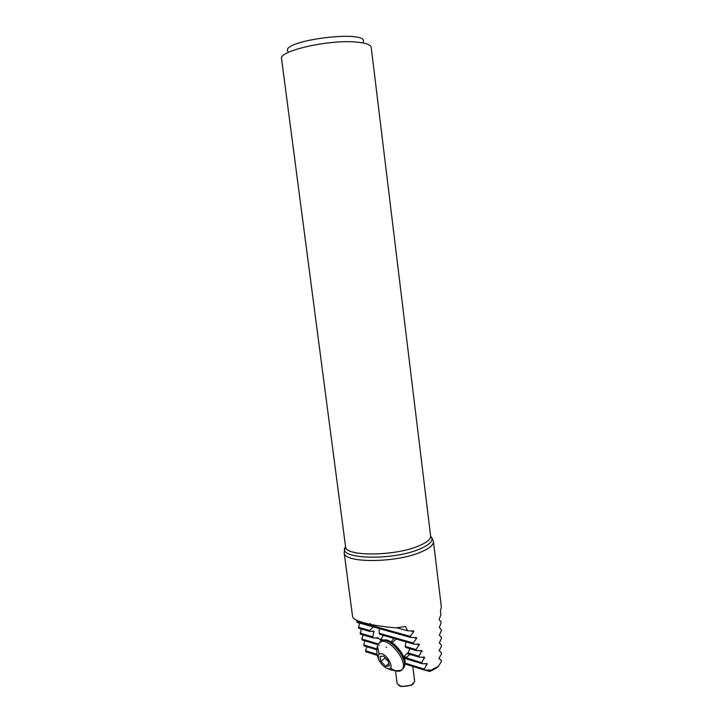 <?xml version="1.0" encoding="UTF-8"?>
<svg xmlns="http://www.w3.org/2000/svg" width="723" height="723" viewBox="0 0 723 723"><rect width="100%" height="100%" fill="white"/><g stroke="black" fill="none" stroke-linecap="round" stroke-linejoin="round"><path stroke-width="1.08" d="M438.481 666.308L429.941 670.691L429.381 669.905L424.817 670.203L424.374 669.127L427.148 663.587L422.151 663.741L421.699 662.657L424.6 657.153L419.403 657.234L418.933 656.141L421.979 650.673L416.575 650.682L416.096 649.588L419.286 644.157L413.673 644.094L413.176 642.991L416.584 638.346L416.511 637.596L410.673 637.46L410.158 636.348L413.728 631.748L413.655 630.998L407.582 630.79L405.558 626.507L396.123 627.844C386.669 627.085 378.183 625.937 370.655 624.41L370.095 623.398L369.778 624.22C358.97 621.852 353.249 619.403 352.616 616.873L344.175 552.661C343.217 563.09 394.577 563.262 420.235 552.345C429.299 548.612 433.683 544.961 433.411 541.382L441.364 607.112L440.524 610.393L440.759 615.336L439.277 618.771L439.286 619.747L441.012 621.789L441.048 623.081L439.358 627.483L441.229 629.534L441.256 630.827L439.349 635.219L441.364 637.279L441.382 638.572L439.268 642.946L441.428 645.015L441.437 646.317L439.123 650.664L441.419 652.752L441.41 654.044L438.915 658.382L441.346 660.488L441.319 661.78L437.704 667.157L432.327 670.275L429.616 671.486L425.739 670.158M366.886 646.778L365.531 650.763L365.847 651.739L377.325 655.336M364.943 640.849L363.66 644.898L363.967 645.883L376.855 649.832M363.045 634.911L361.834 639.024L362.142 640.009L377.704 644.69M361.193 628.956L360.361 634.116L373.791 638.075L377.885 637.758L381.437 640.677M359.394 623L358.653 628.224L369.95 631.486L373.981 631.17L372.77 636.864L373.791 638.075M356.909 620.415L356.999 622.322L410.673 637.46M370.51 624.157L369.778 624.22M404.175 658.219L422.151 663.741M425.404 670.176L429.616 671.486M405.043 663.09L424.374 669.127M404.979 663.994L424.817 670.203M429.941 670.691L429.552 671.351M407.157 653.601L408.323 653.899M395.58 638.626L395.662 639.548M391.116 641.997L393.818 638.364M379.322 628.621L379.15 633.212L379.683 634.288L413.673 644.094M406.073 641.897L405.124 646.362L405.847 647.519L416.575 650.682M410.013 648.748L407.899 652.833L408.016 653.809L419.403 657.234M409.959 654.387L405.946 657.84L404.094 658.002M381.988 640.488L380.352 640.009L383.497 635.39M373.357 626.931L369.706 630.501L369.95 631.486M288.043 51.64C278.644 40.542 369.534 29.065 363.181 42.142M281.563 58.789C278.201 51.071 328.396 39.44 355.924 42.033C365.63 42.856 370.736 44.663 371.233 47.456L430.601 535.951C430.845 539.304 426.642 542.729 417.975 546.236C393.502 556.475 344.645 556.439 345.558 546.696L281.563 58.789M396.683 627.781L407.582 630.79M356.728 621.328L410.158 636.348M365.531 650.763L377.135 654.387M378.626 644.961L379.331 645.178M386.145 647.23L386.606 647.365M361.834 639.024L378.012 643.868M407.899 652.833L418.933 656.141M363.66 644.898L376.927 648.956M403.786 657.153L421.699 662.657M358.364 627.239L369.706 630.501M379.15 633.212L413.176 642.991M360.072 633.131L372.77 636.864M405.124 646.362L416.096 649.588M380.623 639.168L383.976 640.153M383.307 635.743L383.154 635.291M380.316 653.691C377.984 654.207 377.587 656.367 379.114 660.18C381.274 664.446 384.076 667.23 387.528 668.54C396.204 671.26 387.266 652.815 380.316 653.691M379.973 656.43L383.633 656.104L388.341 660.921L389.336 666.019L385.648 666.29L380.985 661.5L379.973 656.43M390.456 668.079C395.472 671.495 399.268 672.146 401.834 670.013L402.828 668.522C407.004 660.695 390.429 639.548 381.636 641.346L377.957 643.994M379.114 660.18C376.8 655.625 376.249 650.881 377.46 645.955L379.15 654.116M402.232 669.57L403.985 667.483C408.179 659.656 391.613 638.526 382.81 640.343L379.765 641.925M388.838 663.479L385.648 666.29M388.468 661.563L384.988 658.011L380.985 661.5M384.988 658.011L384.862 657.37M385.513 658.029L388.432 661.382M404.401 666.055L404.537 665.747C408.775 657.831 391.161 636.71 383.443 640.298M395.49 670.745L397.135 683.669L400.641 686.082C404.537 686.733 408.296 686.263 411.902 684.663L414.695 681.455L412.815 666.443M398.716 685.44L401.283 686.579L411.405 685.296L413.61 683.56M403.895 656.493L406.688 657.343L403.895 656.493M424.943 663.624L427.212 664.32M429.037 669.932L429.742 670.158M345.585 546.886C335.454 558.879 390.646 561.292 419.105 549.29C430.456 544.518 434.297 540.144 430.619 536.15M410.547 630.872L413.728 631.748M422.241 657.162L424.672 657.885M413.619 637.505L416.584 638.346M371.993 631.278L374.035 631.866M416.584 644.103L419.358 644.898M375.888 637.858L378.608 638.653M419.457 650.655L422.051 651.414M432.327 670.275L433.104 669.281M431.595 537.397L433.411 541.382M344.952 548.341L344.175 552.661M387.528 668.54C392.11 670.836 396.882 671.324 401.843 670.013M403.985 667.483L402.828 668.522M396.43 638.879L392.101 642.62M407.917 652.923L403.615 656.737M411.405 685.296L411.902 684.663M401.283 686.579L400.641 686.082"/></g></svg>
